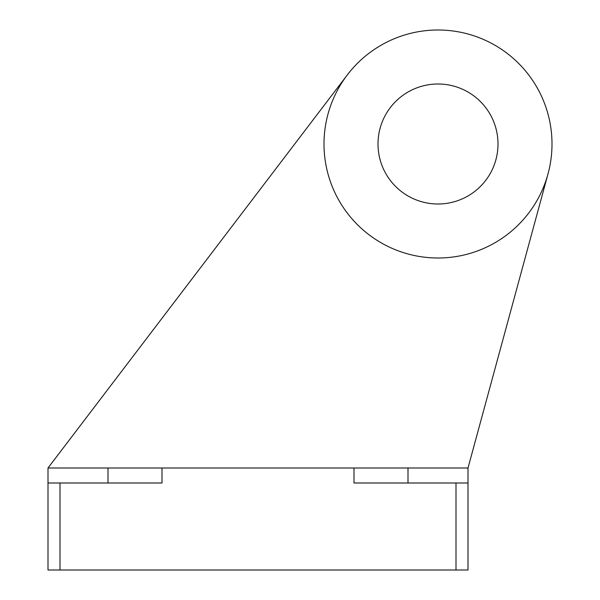 <?xml version="1.0" encoding="UTF-8"?>
<svg xmlns="http://www.w3.org/2000/svg" width="600" height="600" viewBox="0 0 600 600"><rect width="100%" height="100%" fill="white"/><g stroke="black" fill="none" stroke-linecap="round" stroke-linejoin="round"><path stroke-width="0.9" d="M552 144A114 114 0 0 0 438 30A114 114 0 0 0 324 144A114 114 0 0 0 438 258A114 114 0 0 0 552 144M378 144A60 60 0 0 0 438 204A60 60 0 0 0 498 144A60 60 0 0 0 438 84A60 60 0 0 0 378 144M347.303 74.94L48 468L48 483L162 483L162 468L48 468M408 483L408 468L354 468L354 483L468 483L468 468L548.002 173.925M408 468L468 468M162 468L354 468M468 483L468 570L48 570L48 483M108 483L108 468M456 483L456 570M60 483L60 570"/></g></svg>
